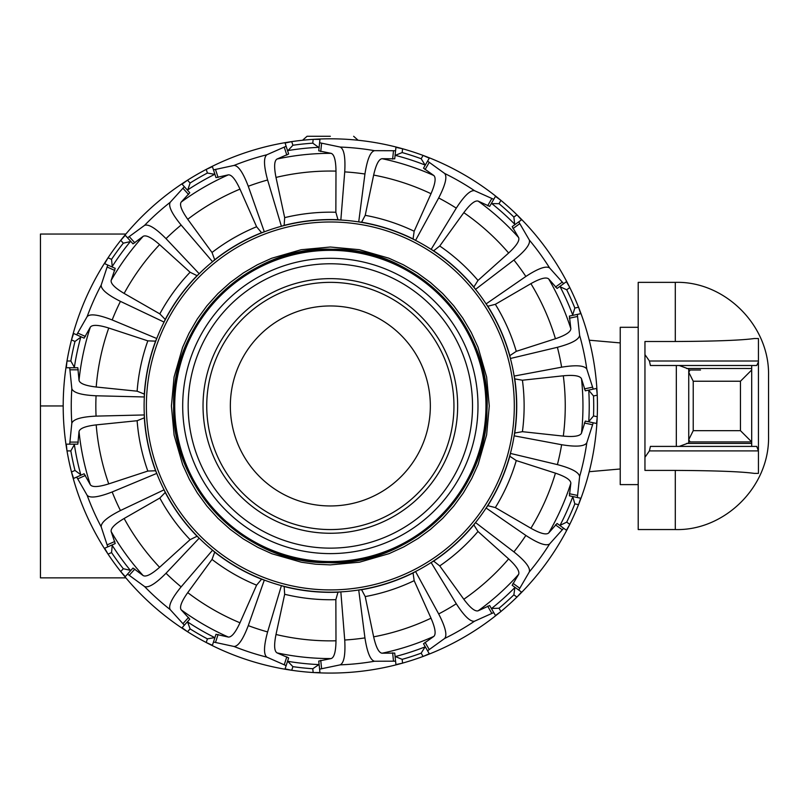 <?xml version="1.0" encoding="UTF-8"?>
<svg xmlns="http://www.w3.org/2000/svg" width="809" height="809" viewBox="0 0 809 809"><rect width="100%" height="100%" fill="white"/><g stroke="black" fill="none" stroke-linecap="round" stroke-linejoin="round"><path stroke-width="1.21" d="M644.955 470.413L644.955 457.307L649.405 450.896L758.438 450.896L758.438 473.386L754.271 473.386C741.459 471.607 715.126 470.616 675.293 470.413L644.955 470.413L644.955 341.499L675.293 341.499C715.116 341.297 741.438 340.306 754.271 338.526L758.438 338.526L758.438 361.947L756.718 365.506L751.692 365.506L751.692 369.996L740.457 381.231L693.232 381.231L688.742 372.241L690.087 369.996L688.742 369.996L688.742 368.995L679.226 365.506L650.416 365.506L649.405 361.006L644.955 354.605L644.955 341.499M675.293 529.551C724.207 531.017 769.652 487.038 768.55 436.294L768.55 375.619C769.652 324.874 724.207 280.885 675.293 282.361L638.21 282.361L638.21 529.551L675.293 529.551L675.293 470.413M649.405 361.006L758.438 361.006M693.232 430.671L740.457 430.671L751.692 441.906L690.087 441.906L688.742 439.661L693.232 430.671L693.232 381.231M649.405 450.896L650.416 446.406L679.226 446.406L688.742 442.917L688.742 441.906L698.703 441.906M700.503 441.906L751.692 441.906L751.692 446.406L756.718 446.406L758.438 450.896M688.742 442.917L688.742 441.906M679.226 446.406L751.692 446.406M679.226 365.506L751.692 365.506M700.503 369.996L690.087 369.996M688.742 369.996L688.742 368.995M751.692 441.906L751.692 369.996M758.438 449.966L758.438 361.947M688.742 439.661L688.742 372.241M230.343 405.956A100.003 100.003 0 0 1 380.341 319.353A100.003 100.003 0 0 1 380.341 492.56A100.003 100.003 0 0 1 230.343 405.956M206.74 405.956A123.595 123.595 0 0 0 392.143 512.997A123.595 123.595 0 0 0 392.143 298.915A123.595 123.595 0 0 0 206.74 405.956M330.345 250.335A155.621 155.621 0 0 0 174.724 405.956A155.621 155.621 0 0 0 330.345 561.567A155.621 155.621 0 0 0 485.956 405.956A155.621 155.621 0 0 0 330.345 250.335M214.931 637.543L207.407 638.867A263.431 263.431 -150 0 1 190.095 628.876L187.536 631.728L182.055 627.744L184.331 625.215L170.193 609.612C168.191 605.84 171.832 598.255 181.125 586.869A234.509 234.509 0 0 1 166.017 573.257L199.206 538.157A2590.549 695.518 132 0 1 197.052 536.246L190.085 539.664L159.595 567.291C151.505 574.39 146.014 577.151 143.153 575.583L132.989 568.049L125.274 576.615L120.733 571.579A267.152 267.152 0 0 1 108.052 554.125L104.664 548.249L115.202 543.557L111.167 531.564C110.56 528.348 114.888 523.989 124.141 518.488L159.828 498.031L165.238 492.459A2590.549 695.518 -24 0 1 164.085 489.819L120.44 510.54A234.509 234.509 0 0 1 112.178 491.963L156.774 473.396A2590.549 695.518 156 0 1 155.581 470.767L147.825 471.06L108.74 483.893C98.455 487.089 92.317 487.382 90.345 484.783L84.126 473.761L73.589 478.453L71.485 472.001A267.152 267.152 0 0 1 67.005 450.896L66.298 444.161L77.826 444.161L79.029 431.561C79.778 428.376 85.501 426.151 96.2 424.887L137.125 420.72L144.326 417.828A2590.549 695.518 -0 0 1 144.346 414.946L96.059 416.119A234.509 234.509 0 0 1 96.059 395.783L144.346 396.966A2590.549 695.518 180 0 1 144.326 394.074L137.125 391.192L96.2 387.015C85.501 385.751 79.778 383.527 79.029 380.351L77.826 367.751L66.298 367.751L67.005 361.006A267.152 267.152 0 0 1 71.485 339.901L73.589 333.46L84.126 338.152L90.345 327.129C92.317 324.53 98.455 324.824 108.74 328.019L147.825 340.852L155.581 341.145A2590.549 695.518 24 0 1 156.774 338.516L112.178 319.949A234.509 234.509 0 0 1 120.44 301.373L164.085 322.093A2590.549 695.518 -156 0 1 165.238 319.444L159.828 313.882L124.141 293.424C114.888 287.913 110.56 283.554 111.167 280.349L115.202 268.345L104.664 263.653L108.052 257.788A267.152 267.152 0 0 1 120.733 240.334L125.274 235.298L132.989 243.863L143.153 236.329C146.014 234.752 151.505 237.522 159.595 244.621L190.085 272.239L197.052 275.667A2590.549 695.518 48 0 1 199.206 273.745L166.017 238.645A234.509 234.509 0 0 1 181.125 225.044L212.565 261.722A2590.549 695.518 -132 0 1 214.698 259.77L212.019 252.489L187.739 219.279C181.519 210.492 179.345 204.748 181.206 202.058L189.771 192.734L182.055 184.169L187.536 180.185A267.152 267.152 0 0 1 206.224 169.394L212.413 166.634L214.931 174.37L207.407 173.035L206.224 169.394A267.152 267.152 0 0 1 313.174 139.36L319.949 139.36L318.746 150.828L331.144 153.346C334.228 154.418 335.846 160.344 335.988 171.114L335.856 212.251L337.98 219.714A2590.549 695.518 96 0 1 340.842 220.038L344.725 171.892A234.509 234.509 0 0 1 364.94 174.016L358.721 221.919A2590.549 695.518 -84 0 1 361.593 222.202L365.223 215.336L373.647 175.078C376.023 164.571 378.834 159.11 382.07 158.695L394.731 158.817L395.935 147.349L402.569 148.755A267.152 267.152 0 0 1 423.087 155.419L429.276 158.18L423.512 168.171L433.826 175.513C436.203 177.747 435.272 183.815 431.015 193.715L414.168 231.243L413.065 238.928A2590.549 695.518 120 0 1 415.553 240.384L438.68 197.972A234.509 234.509 0 0 1 456.286 208.135L431.126 249.374A2590.549 695.518 -60 0 1 433.634 250.8L439.742 246.007L463.81 212.646C470.251 204.02 475.045 200.177 478.17 201.117L489.678 206.376L495.452 196.385L500.933 200.369A267.152 267.152 0 0 1 206.224 642.518A267.152 267.152 0 0 1 120.733 571.579L123.302 568.727L130.32 570.305A258.88 258.88 0 0 1 112.229 545.397L112.087 544.942M182.055 627.744L189.771 619.168L181.206 609.844C179.345 607.165 181.519 601.421 187.739 592.623L212.019 559.423L214.698 552.132A2590.549 695.518 -48 0 1 212.565 550.191L181.125 586.869M170.193 609.612A259.092 259.092 0 0 1 144.538 586.515L127.549 574.087M144.538 586.515C148.502 588.113 155.662 583.694 166.017 573.257M123.302 568.727A263.431 263.431 -126 0 1 111.551 552.567L112.229 545.397M104.664 548.249L107.769 546.864L101.196 526.871C100.903 522.604 107.324 517.163 120.44 510.54M101.196 526.871A259.092 259.092 0 0 1 87.16 495.33L76.693 477.067M111.551 552.567L108.052 554.125A267.152 267.152 0 0 1 71.485 472.001L74.994 470.444L80.769 474.741A258.88 258.88 0 0 1 74.367 444.626L74.428 444.161M87.16 495.33C90.133 498.405 98.465 497.272 112.178 491.963M74.994 470.444A263.431 263.431 -102 0 1 70.838 450.896L74.367 444.626M69.695 444.161L71.829 423.218C73.295 419.204 81.365 416.837 96.059 416.119M71.829 423.218A259.092 259.092 0 0 1 71.829 388.694L69.695 367.751M70.838 450.896L67.005 450.896A267.152 267.152 0 0 1 67.005 361.006L70.838 361.006L74.367 367.276A258.88 258.88 0 0 1 80.769 337.171L81.011 336.766M71.829 388.694C73.295 392.709 81.375 395.065 96.059 395.783M70.838 361.006A263.431 263.431 -78 0 1 74.994 341.459L80.769 337.171M76.693 334.845L87.16 316.572C90.133 313.508 98.465 314.63 112.178 319.949M87.16 316.572A259.092 259.092 0 0 1 101.196 285.041L107.769 265.039M74.994 341.459L71.485 339.901A267.152 267.152 0 0 1 108.052 257.788L111.551 259.345L112.229 266.505A258.88 258.88 0 0 1 130.32 241.608L130.714 241.335M101.196 285.041C100.903 289.298 107.324 294.749 120.44 301.373M111.551 259.345A263.431 263.431 -54 0 1 123.302 243.175L130.32 241.608M125.274 235.298L132.989 243.863M127.549 237.826L144.538 225.387C148.502 223.8 155.662 228.219 166.017 238.645M144.538 225.387A259.092 259.092 0 0 1 170.193 202.29L184.331 186.697M123.302 243.175L120.733 240.334A267.152 267.152 0 0 1 187.536 180.185L190.095 183.026L187.799 189.852A258.88 258.88 0 0 1 214.456 174.461M170.193 202.29C168.191 206.062 171.832 213.647 181.125 225.044M212.413 166.634L215.983 177.606L228.33 174.855C231.586 174.582 235.47 179.345 239.98 189.124L256.595 226.753L261.57 232.719A2590.549 695.518 72 0 1 264.321 231.839L248.272 186.272A234.509 234.509 0 0 1 267.607 179.992L281.411 226.287A2590.549 695.518 -108 0 1 284.151 225.377L284.677 217.631L276 177.424C273.897 166.856 274.241 160.728 277.032 159.029L288.641 153.993L285.081 143.031L291.705 141.615L292.898 145.256L288.024 150.555A258.88 258.88 0 0 1 318.635 147.339L319.1 147.45M213.465 169.87L234.044 165.43C238.311 165.582 243.054 172.529 248.272 186.272M234.044 165.43A259.092 259.092 0 0 1 266.869 154.762L286.133 146.267M266.869 154.762C263.512 157.391 263.754 165.805 267.607 179.992M292.898 145.256A263.431 263.431 -6 0 1 312.77 143.173L318.635 147.339M319.949 139.36L319.595 142.748L340.195 147.056C344.037 148.927 345.544 157.209 344.725 171.892M340.195 147.056A259.092 259.092 0 0 1 374.527 150.666L395.581 150.737M312.77 143.173L313.174 139.36A267.152 267.152 0 0 1 402.569 148.755L402.164 152.567A263.431 263.431 18 0 1 421.176 158.746L425.21 165.228M374.527 150.666C370.391 151.698 367.195 159.484 364.94 174.016M395.085 155.429L402.164 152.567M427.577 161.133L444.647 173.45C447.387 176.726 445.405 184.897 438.68 197.972M444.647 173.45A259.092 259.092 0 0 1 474.549 190.712L493.743 199.327M421.176 158.746L423.087 155.419A267.152 267.152 0 0 1 500.933 200.369L499.022 203.686L491.821 203.615A258.88 258.88 0 0 1 514.696 224.204L514.928 224.629M474.549 190.712C470.342 189.973 464.255 195.778 456.286 208.135M319.1 664.462L312.77 668.74A263.431 263.431 -174 0 1 292.898 666.646L291.705 670.297L285.081 668.881L288.641 657.909L277.032 652.883C274.241 651.184 273.897 645.056 276 634.489L284.677 594.281L284.151 586.535A2590.549 695.518 -72 0 1 281.411 585.625A186.212 186.212 0 0 1 340.842 220.038A186.212 186.212 0 0 1 486.098 303.901A2590.549 695.518 -36 0 1 487.807 306.227L495.341 304.326L530.896 283.646C540.291 278.387 546.227 276.82 548.704 278.953L557.088 288.439L566.411 281.663L569.809 287.529L566.704 289.784L560.162 286.78A258.88 258.88 0 0 1 572.681 314.903L572.721 315.379M425.21 646.684L421.176 653.166A263.431 263.431 162 0 1 402.164 659.345L402.569 663.158L395.935 664.563L394.731 653.085L382.07 653.217C378.834 652.802 376.023 647.342 373.647 636.835L365.223 596.577L361.593 589.71A2590.549 695.518 -96 0 1 358.721 589.994A186.212 186.212 0 0 1 340.842 591.875A2590.549 695.518 84 0 1 337.98 592.188L335.856 599.661L335.988 640.799C335.846 651.569 334.228 657.484 331.144 658.566L318.746 661.074L319.949 672.542L313.174 672.552L312.77 668.74M514.928 587.283L513.867 594.848A263.431 263.431 138 0 1 499.022 608.226L500.933 611.543L495.452 615.518L489.678 605.536L478.17 610.795C475.045 611.735 470.251 607.893 463.81 599.257L439.742 565.906L433.634 561.112A2590.549 695.518 -120 0 1 431.126 562.538A186.212 186.212 0 0 1 415.553 571.528A2590.549 695.518 60 0 1 413.065 572.984L414.168 580.67L431.015 618.197C435.272 628.087 436.203 634.155 433.826 636.4L423.512 643.742L429.276 653.723L423.087 656.483L421.176 653.166M572.721 496.534L574.835 503.876A263.431 263.431 114 0 1 566.704 522.129L569.809 524.384L566.411 530.249L557.088 523.474L548.704 532.959C546.227 535.093 540.291 533.525 530.896 528.257L495.341 507.587L487.807 505.686A2590.549 695.518 -144 0 1 486.098 508.012A186.212 186.212 0 0 1 475.53 522.553A2590.549 695.518 36 0 1 473.852 524.899L477.988 531.473L508.639 558.898C516.547 566.209 519.874 571.376 518.609 574.39L512.178 585.281L521.502 592.067L516.971 597.103L513.867 594.848M588.608 390.11L593.523 395.965A263.431 263.431 90 0 1 593.523 415.947L597.275 416.746L596.557 423.481L585.281 421.084L581.489 433.159C580.093 436.112 574.026 437.103 563.307 436.112L522.412 431.682L514.757 433.017A2590.549 695.518 -168 0 1 514.14 435.829A186.212 186.212 0 0 1 510.408 453.414A2590.549 695.518 12 0 1 509.822 456.246L516.273 460.564L555.429 473.154C565.633 476.622 570.77 479.98 570.841 483.246L569.394 495.826L580.67 498.223L578.587 504.664L574.835 503.876M566.704 289.784A263.431 263.431 66 0 1 574.835 308.037L578.587 307.238L580.67 313.69L569.394 316.086L570.841 328.656C570.77 331.923 565.633 335.29 555.429 338.749L516.273 351.339L509.822 355.667A2590.549 695.518 168 0 1 510.408 358.488A186.212 186.212 0 0 1 514.14 376.074A2590.549 695.518 -12 0 1 514.757 378.895L522.412 380.22L563.307 375.791C574.026 374.81 580.093 375.791 581.489 378.754L585.281 390.818L596.557 388.421L597.275 395.166L593.523 395.965M489.273 405.956L486.624 434.878L478.119 464.457L471.748 478.503L463.365 492.924L453.728 506.131L442.725 518.336L430.519 529.339L418.162 538.42L403.792 546.894L389.078 553.639L359.499 562.194L330.345 564.884L315.823 564.227L301.423 562.235L271.844 553.73L257.788 547.359L243.367 538.976L230.171 529.339L217.955 518.336L206.952 506.131L197.315 492.924L189.397 479.403L182.662 464.69L174.107 435.111L171.407 405.956L174.066 377.034L182.571 347.455L188.932 333.399L197.315 318.989L206.952 305.782L217.955 293.576L230.171 282.563L243.367 272.926L257.343 264.776L271.612 258.273L301.181 249.718L330.345 247.018L359.257 249.678L388.846 258.182L403.337 264.776L417.313 272.926L430.519 282.563L442.725 293.576L453.728 305.782L462.809 318.129L471.283 332.509L478.028 347.223L486.624 377.034L489.273 405.956M395.581 661.175L374.527 661.246A259.092 259.092 0 0 1 340.195 664.856L319.595 669.164M593.523 415.947L588.608 421.792M286.133 665.645L266.869 657.151A259.092 259.092 0 0 1 234.044 646.482L213.465 642.033L212.413 645.269L206.224 642.518L207.407 638.867M495.452 615.518L493.743 612.575L474.549 621.201A259.092 259.092 0 0 1 444.647 638.463L427.577 650.78M563.661 528.247L549.624 543.941A259.092 259.092 0 0 1 529.339 571.872L518.751 590.064M593.23 422.773L586.798 442.816A259.092 259.092 0 0 1 579.618 476.582L577.343 497.515M580.67 313.69L577.343 314.398L579.618 335.32A259.092 259.092 0 0 1 586.798 369.086L593.23 389.129M499.022 203.686A263.431 263.431 42 0 1 513.867 217.055L516.971 214.81L521.502 219.846L518.751 221.848L529.339 240.04A259.092 259.092 0 0 1 549.624 267.971L563.661 283.656M190.095 628.876L187.496 621.696M213.465 642.033L215.983 634.307L228.33 637.057C231.586 637.32 235.47 632.567 239.98 622.788L256.595 585.16L261.57 579.193A186.394 186.394 0 0 1 214.698 552.132M234.044 646.482C238.311 646.33 243.054 639.373 248.272 625.63L264.321 580.073A2590.549 695.518 108 0 1 261.57 579.193M266.869 657.151C263.512 654.511 263.754 646.108 267.607 631.92A234.509 234.509 0 0 1 248.272 625.63M340.195 664.856C344.037 662.976 345.544 654.703 344.725 640.02L340.842 591.875A186.212 186.212 0 0 1 281.411 585.625L267.607 631.92M292.898 666.646L287.589 661.145M374.527 661.246C370.391 660.205 367.195 652.428 364.94 637.896A234.509 234.509 0 0 1 344.725 640.02M444.647 638.463C447.387 635.186 445.405 627.015 438.68 613.94L415.553 571.528A186.212 186.212 0 0 1 358.721 589.994L364.94 637.896M402.164 659.345L395.085 656.473M474.549 621.201C470.342 621.939 464.255 616.124 456.286 603.767A234.509 234.509 0 0 1 438.68 613.94M529.339 571.872C530.512 567.766 525.365 561.102 513.907 551.89L475.53 522.553A186.212 186.212 0 0 1 431.126 562.538L456.286 603.767M499.022 608.226L491.387 608.479M549.624 543.941C546.085 546.328 538.167 543.486 525.86 535.437A234.509 234.509 0 0 1 513.907 551.89M579.618 476.582C579.011 472.355 571.609 468.371 557.391 464.609L510.408 453.414A186.212 186.212 0 0 1 486.098 508.012L525.86 535.437M566.704 522.129L559.838 525.476M586.798 442.816C584.523 446.437 576.139 447.074 561.628 444.717A234.509 234.509 0 0 1 557.391 464.609M586.798 369.086C584.523 365.476 576.139 364.839 561.628 367.185L514.14 376.074A186.212 186.212 0 0 1 514.14 435.829L561.628 444.717M579.618 335.32C579.011 339.547 571.609 343.542 557.391 347.304A234.509 234.509 0 0 1 561.628 367.185M549.624 267.971C546.085 265.585 538.157 268.416 525.86 276.466L486.098 303.901A186.212 186.212 0 0 1 510.408 358.488L557.391 347.304M574.835 308.037L572.681 314.903M529.339 240.04C530.512 244.146 525.365 250.81 513.907 260.023A234.509 234.509 0 0 1 525.86 276.466M518.751 221.848L512.178 226.621L518.609 237.522C519.874 240.536 516.547 245.703 508.639 253.015L477.988 280.44L473.852 287.013A2590.549 695.518 144 0 1 475.53 289.359L513.907 260.023M513.867 217.055L514.696 224.204M638.21 327.301L620.23 327.301L620.23 484.611L638.21 484.611M330.345 136.286L307.046 136.286L330.345 136.286M125.86 577.869L40.45 577.869L40.45 234.044L125.86 234.044M63.193 405.956L40.45 405.956M675.293 341.499L675.293 282.361M686.649 443.413L751.692 443.413M686.649 368.499L751.692 368.499M740.457 430.671L740.457 381.231M676.324 446.406L676.324 365.506M477.988 405.956A147.653 147.653 0 0 0 330.345 258.304A147.653 147.653 0 0 0 182.692 405.956A147.653 147.653 0 0 0 330.345 553.609A147.653 147.653 0 0 0 477.988 405.956M330.345 263.774A142.182 142.182 0 0 0 188.163 405.956A142.182 142.182 0 0 0 330.345 548.138A142.182 142.182 0 0 0 472.527 405.956A142.182 142.182 0 0 0 330.345 263.774M457.651 405.956A127.306 127.306 0 0 0 330.345 278.64A127.306 127.306 0 0 0 203.029 405.956A127.306 127.306 0 0 0 330.345 533.262A127.306 127.306 0 0 0 457.651 405.956M183.127 623.456L188.568 617.419M129.42 575.098L134.85 569.061M107.395 544.781L114.817 541.474M77.998 478.746L85.41 475.439M70.201 442.098L78.321 442.098M70.201 369.814L78.321 369.814M77.998 333.166L85.41 336.463M107.395 267.132L114.817 270.439M129.42 236.815L134.85 242.852M183.127 188.446L188.568 194.484M190.095 183.026A263.431 263.431 -30 0 1 207.407 173.035M215.578 169.718L218.096 177.444M284.323 147.38L286.831 155.106M321.588 143.466L320.738 151.536M393.477 151.02L392.628 159.1M395.561 155.419A258.88 258.88 0 0 1 424.836 164.935M429.114 162.599L425.049 169.627M491.71 198.741L487.645 205.769M146.378 405.956A183.967 183.967 0 0 1 422.328 246.634A183.967 183.967 0 0 1 422.328 565.269A183.967 183.967 0 0 1 146.378 405.956M173.652 405.956A156.683 156.683 0 0 1 408.687 270.257A156.683 156.683 0 0 1 408.687 541.646A156.683 156.683 0 0 1 173.652 405.956C171.134 488.221 246.017 564.197 327.878 562.619C409.657 566.765 486.887 493.177 486.947 410.881C492.287 326.947 416.402 247.534 332.802 249.293C249.303 244.905 170.962 321.901 173.652 405.956M522.412 431.682A193.786 193.786 0 0 0 522.412 380.22M563.307 436.112A234.903 234.903 0 0 0 563.307 375.791M581.489 433.159A252.61 252.61 0 0 0 581.489 378.754M588.77 390.565A258.88 258.88 0 0 1 588.77 421.347M514.757 378.895A186.394 186.394 0 0 1 514.757 433.017M214.456 637.452A258.88 258.88 0 0 1 187.799 622.06M215.578 642.194L218.096 634.468M284.323 664.533L286.831 656.807M318.635 664.573A258.88 258.88 0 0 1 288.024 661.357M321.588 668.446L320.738 660.366M393.477 660.892L392.628 652.812M424.836 646.978A258.88 258.88 0 0 1 395.561 656.483M429.114 649.314L425.049 642.275M491.71 613.171L487.645 606.133M514.696 587.708A258.88 258.88 0 0 1 491.821 608.297M519.56 588.103L512.987 583.319M562.043 529.622L555.47 524.849M572.681 497.009A258.88 258.88 0 0 1 560.162 525.122M577.282 495.391L569.334 493.702M592.309 424.695L584.361 423.006M592.309 387.218L584.361 388.907M577.282 316.521L569.334 318.21M562.043 282.29L555.47 287.064M519.56 223.81L512.987 228.583M382.07 158.695A252.61 252.61 0 0 1 433.826 175.513M373.647 175.078A234.903 234.903 0 0 1 431.015 193.715M365.223 215.336A193.786 193.786 0 0 1 414.168 231.243M361.593 222.202A186.394 186.394 0 0 1 413.065 238.928M284.151 225.377A186.394 186.394 0 0 1 337.98 219.714M335.856 212.251A193.786 193.786 0 0 0 284.677 217.631M335.988 171.114A234.903 234.903 0 0 0 276 177.424M331.144 153.346A252.61 252.61 0 0 0 277.032 159.029M214.698 259.77A186.394 186.394 0 0 1 261.57 232.719M256.595 226.753A193.786 193.786 0 0 0 212.019 252.489M239.98 189.124A234.903 234.903 0 0 0 187.739 219.279M228.33 174.855A252.61 252.61 0 0 0 181.206 202.058M165.238 319.444A186.394 186.394 0 0 1 197.052 275.667M190.085 272.239A193.786 193.786 0 0 0 159.828 313.882M159.595 244.621A234.903 234.903 0 0 0 124.141 293.424M143.153 236.329A252.61 252.61 0 0 0 111.167 280.349M144.326 394.074A186.394 186.394 0 0 1 155.581 341.145M147.825 340.852A193.786 193.786 0 0 0 137.125 391.192M108.74 328.019A234.903 234.903 0 0 0 96.2 387.015M90.345 327.129A252.61 252.61 0 0 0 79.029 380.351M155.581 470.767A186.394 186.394 0 0 1 144.326 417.828M137.125 420.72A193.786 193.786 0 0 0 147.825 471.06M96.2 424.887A234.903 234.903 0 0 0 108.74 483.893M79.029 431.561A252.61 252.61 0 0 0 90.345 484.783M159.828 498.031A193.786 193.786 0 0 0 190.085 539.664M197.052 536.246A186.394 186.394 0 0 1 165.238 492.459M124.141 518.488A234.903 234.903 0 0 0 159.595 567.291M111.167 531.564A252.61 252.61 0 0 0 143.153 575.583M212.019 559.423A193.786 193.786 0 0 0 256.595 585.16M187.739 592.623A234.903 234.903 0 0 0 239.98 622.788M181.206 609.844A252.61 252.61 0 0 0 228.33 637.057M284.677 594.281A193.786 193.786 0 0 0 335.856 599.661M337.98 592.188A186.394 186.394 0 0 1 284.151 586.535M276 634.489A234.903 234.903 0 0 0 335.988 640.799M277.032 652.883A252.61 252.61 0 0 0 331.144 658.566M365.223 596.577A193.786 193.786 0 0 0 414.168 580.67M413.065 572.984A186.394 186.394 0 0 1 361.593 589.71M373.647 636.835A234.903 234.903 0 0 0 431.015 618.197M382.07 653.217A252.61 252.61 0 0 0 433.826 636.4M439.742 565.906A193.786 193.786 0 0 0 477.988 531.473M473.852 524.899A186.394 186.394 0 0 1 433.634 561.112M463.81 599.257A234.903 234.903 0 0 0 508.639 558.898M478.17 610.795A252.61 252.61 0 0 0 518.609 574.39M495.341 507.587A193.786 193.786 0 0 0 516.273 460.564M509.822 456.246A186.394 186.394 0 0 1 487.807 505.686M530.896 528.257A234.903 234.903 0 0 0 555.429 473.154M548.704 532.959A252.61 252.61 0 0 0 570.841 483.246M487.807 306.227A186.394 186.394 0 0 1 509.822 355.667M516.273 351.339A193.786 193.786 0 0 0 495.341 304.326M555.429 338.749A234.903 234.903 0 0 0 530.896 283.646M570.841 328.656A252.61 252.61 0 0 0 548.704 278.953M433.634 250.8A186.394 186.394 0 0 1 473.852 287.013M477.988 280.44A193.786 193.786 0 0 0 439.742 246.007M508.639 253.015A234.903 234.903 0 0 0 463.81 212.646M518.609 237.522A252.61 252.61 0 0 0 478.17 201.117M688.742 442.038L688.742 369.875M620.23 342.915L589.276 340.205M620.23 468.987L589.276 471.698M358.104 140.25L353.644 136.286M302.576 140.25L307.046 136.286"/></g></svg>
